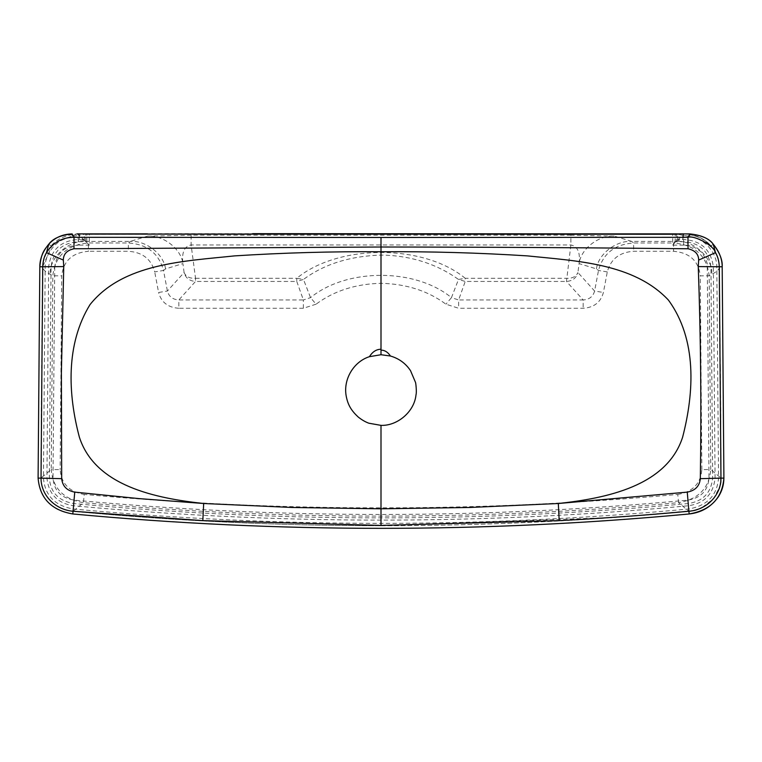 <?xml version="1.0" encoding="UTF-8"?>
<svg xmlns="http://www.w3.org/2000/svg" width="762" height="762" viewBox="0 0 762 762"><rect width="100%" height="100%" fill="white"/><g stroke="black" fill="none" stroke-linecap="round" stroke-linejoin="round"><path stroke-width="0.57" stroke-dasharray="3.81 2.86" d="M41.405 394.164L40.9 478.098C42.482 496.862 53.216 507.959 73.104 511.369L70.418 511.035C52.026 506.682 42.186 495.71 40.9 478.098L42.605 266.814C45.387 246.459 57.188 235.477 78 233.867L78.391 245.145C64.408 245.964 56.521 253.232 54.721 266.938L42.605 266.814L41.615 368.151M679.723 233.867L145.913 233.867M151.457 233.667L252.717 233.667M720.585 394.164L721.1 478.098C722.452 493.595 705.602 511.007 688.896 511.378L678.609 502.672C698.43 499.281 709.136 488.242 710.746 469.563L721.1 478.098C719.519 496.853 708.784 507.949 688.896 511.369C586.521 520.951 483.889 525.732 381 525.742C278.13 525.732 175.498 520.941 73.104 511.378L83.391 502.672L84.249 494.433C182.937 503.377 281.854 507.854 381 507.854C480.146 507.854 579.063 503.377 677.751 494.433L678.609 502.672C579.644 511.645 480.441 516.131 381 516.131C281.569 516.131 182.366 511.645 83.391 502.672C63.57 499.281 52.854 488.242 51.254 469.563L60.15 469.602C61.312 483.632 69.342 491.909 84.249 494.433M720.385 368.151L719.395 266.814C718.823 255.575 713.918 246.726 704.679 240.259C698.373 236.096 691.477 233.963 684 233.867L675.189 242.221L675.189 234.02L258.556 234.315M683.609 233.858C705.155 235.791 717.08 246.783 719.395 266.814C719.366 269.319 716.813 271.815 711.737 274.32L709.174 275.768L700.278 275.854C698.592 260.899 689.686 252.708 673.57 251.279L633.641 251.279C619.516 252.232 610.733 259.109 607.295 271.91L603.399 292.475C600.751 302.276 593.998 307.543 583.168 308.267L458.629 308.267L445.932 304.19C428.015 290.884 406.375 283.921 381 283.293C355.597 283.931 333.947 290.893 316.059 304.19L310.544 297.647L303.486 279.444C324.021 264.214 349.825 256.089 380.905 255.089C411.918 255.384 438.226 264.909 458.505 279.444L451.456 297.647L458.629 299.961L458.629 308.267M687.8 233.905L700.392 237.554L711.203 245.774L717.899 257.48L719.404 266.929L721.1 474.774L720.1 486.108L713.442 498.853L701.421 507.997L694.325 510.492L615.525 517.417L381 525.742C278.111 525.732 175.479 520.951 73.104 511.369M171.098 233.867L147.514 233.867M77.019 233.896L52.749 243.954L42.605 266.814C42.662 269.291 45.206 271.796 50.263 274.32L52.826 275.768L61.722 275.854L60.15 469.602M683.609 234.334L683.609 245.145C689.734 245.05 695.201 247.069 700.021 251.184C701.983 251.365 708.974 264.033 707.279 266.938L708.984 478.155C707.974 490.652 700.878 497.996 687.686 500.158C585.692 509.692 483.47 514.455 381 514.464C278.53 514.455 176.308 509.692 74.314 500.158C61.122 497.996 54.026 490.652 53.016 478.155L54.721 266.938M316.059 304.19L303.371 308.267L178.832 308.267L178.832 299.961L195.529 281.445C189.452 280.978 185.633 278.006 184.09 272.51L182.918 263.604L165.544 268.891L163.506 270.472L167.402 291.027C168.888 296.58 172.698 299.552 178.832 299.961L303.371 299.961L296.77 281.445L303.486 279.444L296.77 278.282C338.538 243.916 423.548 243.878 465.22 278.282L458.505 279.444L465.22 281.445L465.22 278.282L566.471 278.282C572.243 278.606 576.053 276.682 577.91 272.51C576.367 278.006 572.548 280.978 566.471 281.445L465.22 281.445L458.629 299.961L583.168 299.961L583.168 308.267M614.277 236.087L570.881 235.21L570.881 244.954L566.471 281.445L583.168 299.961C589.302 299.552 593.112 296.58 594.598 291.027L598.494 270.472C603.104 253.441 614.82 244.278 633.641 242.992L673.57 242.992L675.98 241.373L631.65 241.373L614.277 236.087C598.494 235.134 580.815 248.955 579.082 263.604C580.425 252.498 577.682 246.288 570.881 244.954L191.119 244.954C184.318 246.269 181.585 252.479 182.918 263.604C181.185 248.955 163.506 235.134 147.723 236.087L130.35 241.373L86.02 241.373L88.43 242.992L88.43 251.279C72.314 252.708 63.408 260.899 61.722 275.854M607.295 271.91L598.494 270.472L596.456 268.891L579.082 263.604L577.91 272.51L594.598 291.027L603.399 292.475M53.016 478.155L40.9 478.098L51.254 469.563L52.826 275.768C55.112 255.861 66.98 244.935 88.43 242.992L128.359 242.992C147.199 244.288 158.915 253.451 163.506 270.472L154.705 271.91C151.276 259.118 142.494 252.241 128.359 251.279L88.43 251.279M570.881 235.21L191.119 235.21L191.119 244.954L195.529 278.282C189.738 278.606 185.928 276.673 184.09 272.51L167.402 291.027L158.601 292.475L154.705 271.91M178.832 308.267C168.002 307.543 161.249 302.276 158.601 292.475M145.637 234.315L89.297 234.315L89.297 245.145L78.391 245.145M89.297 245.145L78.391 234.334M191.119 235.21L147.723 236.087M677.751 494.433C692.658 491.909 700.688 483.632 701.85 469.602L710.746 469.563L709.174 275.768C706.888 255.861 695.02 244.935 673.57 242.992L673.57 251.279M683.609 233.867C683.562 236.43 681.018 238.935 675.98 241.373C693.553 239.925 713.108 257.947 711.737 274.32M303.371 308.267L303.371 299.961L310.544 297.647C346.643 267.967 415.214 267.881 451.456 297.647L445.932 304.19M89.297 234.315L86.811 234.02L86.811 242.221M675.189 242.221L672.703 245.145L672.703 234.315M683.609 245.145L672.703 245.145M707.279 266.938L719.395 266.814L719.585 283.207L721.1 478.098L708.984 478.155M677.78 233.944L676.342 234.077L676.342 241.735L683.609 241.735C699.707 242.726 708.812 251.117 710.936 266.9L712.651 478.136C711.079 492.909 702.878 501.386 688.057 503.558C585.921 513.102 483.575 517.874 381 517.874C278.416 517.865 176.06 513.093 73.943 503.558C58.722 501.005 50.521 492.528 49.349 478.136L51.064 266.9C53.188 251.117 62.294 242.726 78.391 241.735L85.658 241.735L85.658 234.077L79.248 235.268L79.248 233.886M676.342 241.735L677.466 240.401L683.609 239.487C701.107 240.601 711.022 249.726 713.356 266.871L715.061 478.126C713.346 494.167 704.431 503.387 688.296 505.778C586.083 515.331 483.651 520.103 381 520.113C278.349 520.103 175.917 515.331 73.704 505.778C57.598 503.396 48.673 494.186 46.939 478.126L48.644 266.871C50.959 249.745 60.874 240.621 78.391 239.487L84.534 240.401L85.658 241.735M79.248 239.497L79.248 235.268L72.152 236.401C63.951 238.115 57.541 241.773 52.911 247.374C47.749 253.565 45.168 260.052 45.177 266.843L43.463 478.107C44.929 495.471 54.893 505.768 73.362 508.997C175.67 518.551 278.216 523.332 381 523.351C483.784 523.332 586.33 518.551 688.638 508.997C707.107 505.768 717.071 495.471 718.537 478.107L716.823 266.843C716.832 260.052 714.251 253.565 709.098 247.374C704.459 241.773 698.049 238.115 689.848 236.41L682.752 235.268L682.752 239.497M687.581 233.905L682.752 233.886L682.752 235.268L677.466 234.248L677.466 240.401M689.848 233.905L689.848 236.401M72.152 236.401L72.152 233.905M381 525.742C483.889 525.732 586.521 520.951 688.896 511.369M195.529 278.282L296.77 278.282L296.77 281.445L195.529 281.445L195.529 278.282M165.544 268.891C163.811 254.241 146.133 240.411 130.35 241.373L128.359 242.992L128.359 251.279M256.68 233.867L233.096 233.867M78.391 233.867C78.391 236.372 80.934 238.868 86.02 241.373C68.447 239.925 48.892 257.947 50.263 274.32M701.85 469.602L700.278 275.854M596.456 268.891C598.189 254.241 615.867 240.411 631.65 241.373L633.641 242.992L633.641 251.279M73.104 511.378L74.314 500.158M688.896 511.378L687.686 500.158M688.057 503.558L688.296 505.778M710.936 266.9L713.346 266.881M712.651 478.136L715.051 478.126M683.609 241.735L683.609 239.497M713.213 244.183L709.089 247.374M716.823 266.843L722.186 266.786M48.778 244.173L52.911 247.364M39.814 266.786L45.177 266.843M73.362 508.997L72.819 513.969C52.226 511.131 40.653 499.167 38.1 478.088L43.463 478.107M688.638 508.997L689.181 513.969M723.9 478.088L718.537 478.107M84.534 240.401L84.22 233.944M78.391 239.497L78.391 241.735M48.654 266.881L51.064 266.9M46.949 478.126L49.349 478.136M73.704 505.778L73.943 503.558M720.623 397.945L720.366 364.36"/><path stroke-width="1.14" d="M146.628 234.077L257.566 234.077M679.818 233.867L674.703 234.077M87.297 234.077L147.514 233.867M145.913 233.867L77.019 233.896M85.658 234.077L677.466 234.248M390.449 356.016C398.955 358.502 405.641 363.379 410.508 370.646L415.442 382.238C415.89 382.857 416.824 392.592 415.995 394.83C414.404 411.728 397.354 426.034 381 425.367L368.856 423.215C365.312 421.919 361.76 419.852 358.197 417.014C351.73 410.994 347.872 405.327 346.177 395.907C343.148 379.419 353.53 361.712 369.446 356.673L381 354.73L390.449 356.016M390.449 356.025C387.896 352.139 384.743 350.168 381 350.11L381 354.73M369.446 356.673C372.456 351.806 376.304 349.32 381 349.225L381 251.755C429.882 251.403 478.688 252.784 527.447 255.889C576.272 260.995 633.641 263.109 668.398 300.057C697.287 339.595 694.144 392.687 682.6 437.264C666.674 486.308 606.076 498.291 558.317 503.511L687.257 492.128C695.201 490.652 699.554 486.166 700.316 478.66C701.45 407.803 700.764 337.109 698.259 266.576L698.659 260.08C698.64 254.156 695.096 250.384 688.038 248.764L687.972 237.315L689.848 233.905L677.78 233.944M698.259 266.576L722.186 266.786L723.9 478.088C722.205 498.272 710.632 510.226 689.181 513.969L688.886 511.254C707.003 509.797 721.185 494.881 720.966 478.098L719.28 266.814C719.109 261.318 717.852 256.594 715.528 252.66C714.432 246.05 694.582 234.963 687.972 237.315L381 237.487L381 247.012L73.962 248.764C66.923 250.307 63.389 254.079 63.332 260.08L63.741 266.576L61.389 372.523L61.684 478.66C62.494 486.166 66.846 490.661 74.743 492.128L138.941 498.596L203.683 503.511C155.924 498.291 95.326 486.308 79.4 437.264C67.942 394.23 65.599 344.243 90.002 304.638C123.025 263.252 184.166 261.223 234.553 255.889C283.312 252.784 332.118 251.403 381 251.755L381 247.012C483.86 247.098 586.207 247.679 688.038 248.764M689.181 513.969C586.673 523.542 483.946 528.333 381 528.342C278.035 528.333 175.308 523.542 72.819 513.969L72.819 513.969C175.327 523.542 278.054 528.333 381 528.342C483.965 528.333 586.692 523.542 689.181 513.969L689.181 513.969C701.431 512.626 711.117 506.959 718.242 496.967C721.976 491.223 723.862 484.937 723.9 478.088L722.186 266.786C722.195 258.889 719.204 251.355 713.222 244.183C709.555 238.763 701.764 235.344 689.848 233.924C701.269 235.067 709.06 238.487 713.213 244.183L715.528 252.651L698.659 260.08M682.752 233.886L676.342 234.077M48.787 244.183C54.969 237.525 62.751 234.105 72.152 233.924C60.627 235.115 52.845 238.535 48.787 244.183L48.787 244.183C44.825 249.565 41.224 252.041 39.814 266.786L39.814 266.786C39.805 258.889 42.796 251.355 48.778 244.173L46.472 252.651C44.148 256.594 42.891 261.318 42.72 266.814L41.034 478.098C40.815 494.881 54.997 509.797 73.114 511.254L202.816 520.627L380.99 525.399L559.184 520.627L558.317 503.511L469.64 507.482L381 508.806L381.01 525.399M73.962 248.764L74.028 237.315L72.152 233.924M381 237.487L74.028 237.315C62.408 237.268 53.216 242.373 46.472 252.66L63.341 260.08M61.684 478.66L38.1 478.088L39.814 266.786L63.741 266.576M74.743 492.128L72.819 513.969C51.368 510.226 39.795 498.272 38.1 478.088L39.814 266.786M723.9 478.088L700.316 478.66M559.184 520.627C603.085 518.293 646.319 515.169 688.886 511.254L687.257 492.128M202.816 520.627L203.683 503.511L292.37 507.482L381 508.806L381 425.367M256.68 233.867L676.418 233.867M683.609 233.858L679.723 233.867M381 350.11L381 349.225M252.698 233.667L687.8 233.905M722.186 266.786C722.69 260.137 719.699 252.603 713.222 244.183M689.848 233.905L687.581 233.905"/></g></svg>
